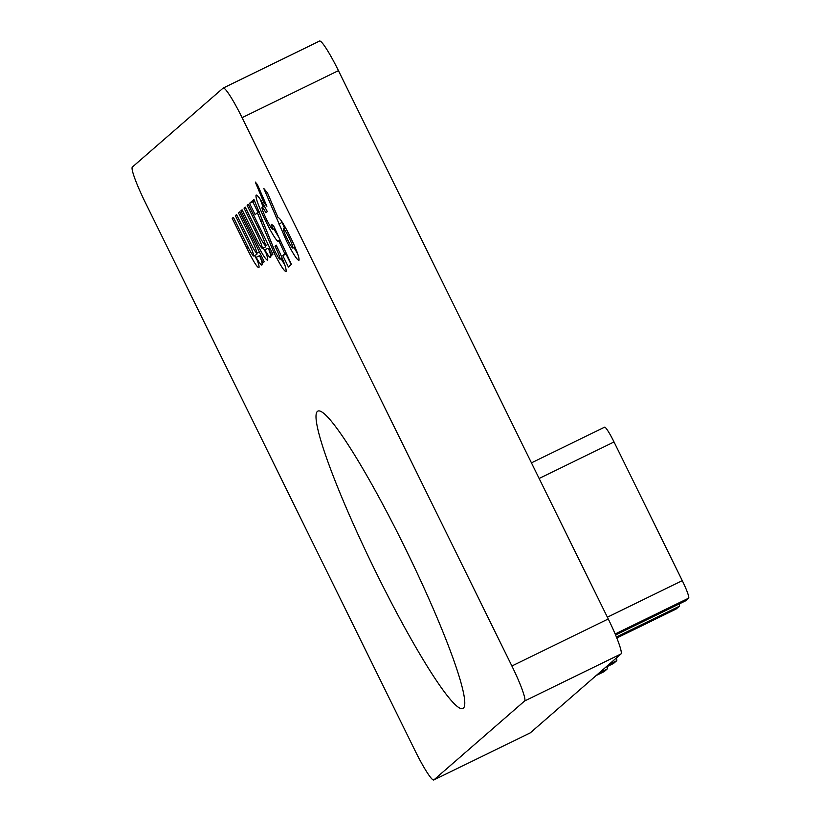 <?xml version="1.0" encoding="UTF-8"?>
<svg xmlns="http://www.w3.org/2000/svg" width="821" height="821" viewBox="0 0 821 821"><rect width="100%" height="100%" fill="white"/><g stroke="black" fill="none" stroke-linecap="round" stroke-linejoin="round"><path stroke-width="1.23" d="M248.353 204.337L272.9 254.223L271.71 255.259L268.775 249.297C270.591 254.212 271.207 256.932 270.602 257.476C269.893 257.886 267.954 255.341 264.803 249.83C267.256 255.998 268.169 259.446 267.523 260.154C265.594 259.744 261.468 252.981 255.157 239.855L240.881 210.833L242.072 209.796L254.397 234.857C258.215 242.934 260.852 247.46 262.31 248.445C262.217 245.818 259.775 239.804 254.982 230.383L244.022 208.103L245.212 207.066L256.983 230.988C260.975 239.465 263.808 244.371 265.47 245.695C265.255 242.872 262.761 236.746 257.968 227.335L247.162 205.373L248.353 204.337M265.522 246.875L262.248 248.476L265.522 246.875L265.511 245.674L268.077 244.422M278.688 241.692C276.656 241.292 272.274 234.334 265.542 220.808C258.594 206.379 255.434 197.82 256.07 195.121C257.517 194.669 261.273 200.16 267.318 211.592L265.963 212.772C263.849 209.037 262.546 207.261 262.032 207.436C261.827 208.811 263.325 212.783 266.527 219.34C269.647 225.642 271.72 228.977 272.757 229.357L271.382 224.318L273.547 225.816L291.414 264.372L288.397 266.999L282.804 255.618L284.877 253.812L278.781 240.676L278.617 241.733M272.705 229.387L274.748 228.392L272.705 229.387M277.991 217.349L277.878 217.401C279.807 217.719 284.025 224.338 290.501 237.279C296.75 250.272 299.562 257.948 298.947 260.319C297.069 260.113 292.881 253.586 286.385 240.727L263.767 188.43L267.513 192.986L277.939 217.37M223.086 88.134A35.96 4.002 64 0 1 223.189 88.063A35.96 4.002 64 0 1 242.092 117.67L511.894 665.995A35.96 4.002 64 0 1 524.64 700.97L433.899 779.878A35.96 4.002 64 0 1 433.806 779.95A35.96 4.002 64 0 1 414.903 750.353L145.091 202.028A35.96 4.002 64 0 1 132.355 167.053L223.086 88.134M317.388 411.434A165.431 18.431 64 0 1 317.85 411.126A165.431 18.431 64 0 1 406.959 551.722A165.431 18.431 64 0 1 462.941 708.482A165.431 18.431 64 0 1 374.91 570.102A165.431 18.431 64 0 1 317.388 411.434M257.363 184.52L266.876 206.256L263.798 202.459L255.3 182.046L257.363 184.52M280.105 259.21C280.084 257.384 278.381 253.032 274.994 246.156L276.184 245.12C283.378 259.929 286.673 268.734 286.067 271.525C284.343 271.525 280.32 265.275 274.009 252.776L257.363 212.742L255.136 214.681L249.543 203.3L253.956 199.462L274.768 250.887C277.57 256.47 279.345 259.241 280.105 259.21L282.188 258.194M239.691 211.869L264.239 261.755L263.048 262.792L260.113 256.829C261.93 261.745 262.546 264.465 261.94 265.009C261.232 265.419 259.292 262.874 256.142 257.363C258.594 263.531 259.508 266.979 258.861 267.687C256.932 267.277 252.817 260.514 246.495 247.388L232.22 218.365L233.41 217.329L245.736 242.39C249.553 250.467 252.191 254.992 253.648 255.978C253.556 253.35 251.113 247.337 246.321 237.916L235.36 215.636L236.551 214.599L248.322 238.521C252.314 246.998 255.146 251.903 256.809 253.227C256.604 250.405 254.1 244.278 249.307 234.868L238.501 212.906L239.691 211.869M256.757 254.459L253.597 256.008L256.86 254.407L256.85 253.207M319.451 41.122A35.96 4.002 64 0 1 319.554 41.05A35.96 4.002 64 0 1 338.447 70.647L608.258 618.972A35.96 4.002 64 0 1 621.004 653.947L530.263 732.866A35.96 4.002 64 0 1 530.161 732.937A35.96 4.002 64 0 1 530.048 732.968M604.584 427.156L531.433 462.849L604.533 427.187A17.98 2.001 64 0 1 604.584 427.156A17.98 2.001 64 0 1 614.026 441.955L682.282 580.652A17.98 2.001 64 0 1 688.645 598.14L685.514 600.859A17.98 2.001 64 0 1 685.473 600.89A17.98 2.001 64 0 1 685.412 600.91M679.121 603.989A17.98 2.001 64 0 1 679.265 606.298L676.135 609.018A17.98 2.001 64 0 1 676.083 609.059A17.98 2.001 64 0 1 676.022 609.079M604.174 671.609A17.98 2.001 64 0 1 604.123 671.64L596.231 675.498L604.174 671.609L607.294 668.889L599.381 672.758M607.16 666.58A17.98 2.001 64 0 1 607.294 668.889M605.641 667.309L613.554 663.45L616.684 660.731L608.761 664.589M616.417 657.939A17.98 2.001 64 0 1 616.684 660.731M284.579 228.259L281.521 221.116M297.664 253.781L293.969 247.562M287.76 240.05L286.385 240.727M288.992 237.649C286.129 231.922 284.271 228.987 283.419 228.833C283.235 230.013 284.528 233.431 287.278 239.085C290.08 244.72 291.958 247.716 292.892 248.086C293.087 246.895 291.783 243.416 288.992 237.649L290.357 236.982M285.554 227.786L283.419 228.833M295.016 247.049L292.892 248.086M264.967 201.894L263.798 202.459M291.188 264.567L286.006 254.048L282.804 255.618M286.221 253.155L284.877 253.812M280.135 240.019L278.781 240.676M278.914 237.392L273.752 228.874M266.917 220.131L265.542 220.808M263.11 206.913L260.185 199.195M264.444 206.256L262.032 207.436M276.359 245.489L274.994 246.156M284.969 265.306L281.121 258.718M275.384 252.109L274.009 252.776M259.292 211.808L257.363 212.742M258.01 212.423L252.755 201.74L249.543 203.3M252.755 201.74L254.377 200.324M270.15 248.63L268.775 249.297M269.052 250.046L268.015 248.26L264.803 249.83M266.025 253.001L263.254 247.983M242.246 210.166L240.881 210.833M245.387 207.436L244.022 208.103M248.527 204.706L247.162 205.373M261.489 256.162L260.113 256.829M260.39 257.578L259.354 255.793L256.142 257.363M257.363 260.534L254.592 255.516M233.585 217.698L232.22 218.365M236.725 214.969L235.36 215.636M259.415 251.955L256.809 253.227M239.865 212.239L238.501 212.906M338.447 70.647L242.092 117.67M608.258 618.972L511.894 665.995M621.004 653.947L524.64 700.97M530.263 732.866L433.899 779.878M607.386 617.197L682.282 580.652M614.026 441.955L539.13 478.499M688.645 598.14L615.155 633.997M685.473 600.89L615.576 634.992L685.514 600.859M679.265 606.298L616.397 636.973M676.083 609.059L616.797 637.979L676.135 609.018M282.085 222.45L278.873 224.02M262.556 220.603L260.698 221.506M256.552 239.178L255.157 239.855M256.347 229.716L254.982 230.383M259.344 226.668L257.968 227.335M247.891 246.711L246.495 247.388M247.696 237.248L246.321 237.916M250.682 234.201L249.307 234.868M319.554 41.05L223.189 88.063M530.161 732.937L433.806 779.95M613.503 663.481L605.611 667.329"/></g></svg>
